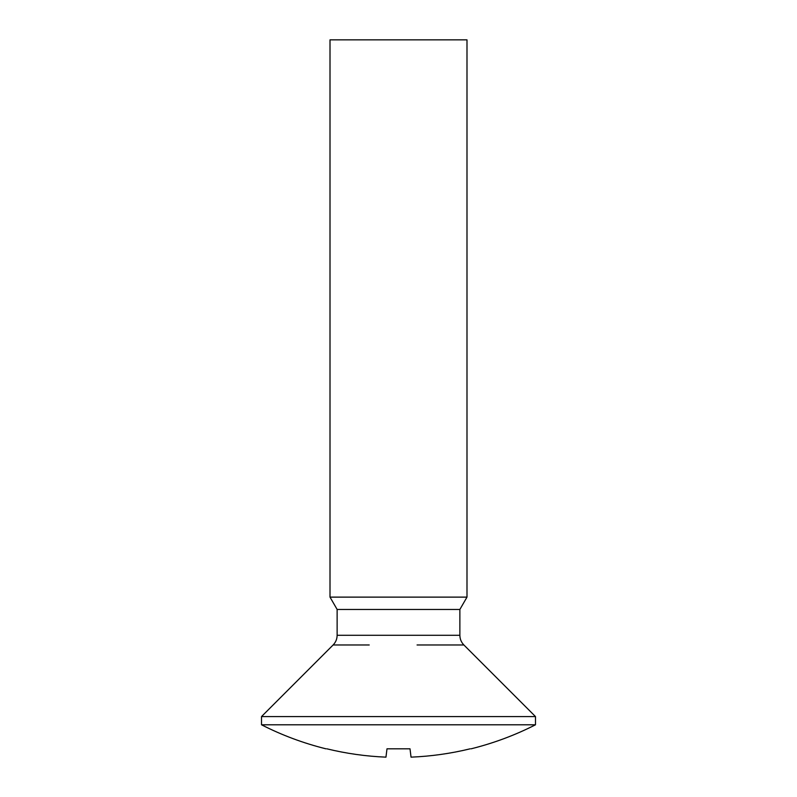 <?xml version="1.0" encoding="UTF-8"?>
<svg xmlns="http://www.w3.org/2000/svg" width="797" height="797" viewBox="0 0 797 797"><rect width="100%" height="100%" fill="white"/><g stroke="black" fill="none" stroke-linecap="round" stroke-linejoin="round"><path stroke-width="1.2" d="M261.516 724.792L535.484 724.792L535.484 716.573L261.516 716.573L261.516 724.792C281.839 735.163 303.298 743.173 325.893 748.811M406.859 716.573L337.161 716.573M462.619 597.122L466.992 597.122L466.992 39.85L330.008 39.85L330.008 597.122L462.619 597.122M330.008 597.122L337.131 609.456L459.869 609.456L466.992 597.122M470.19 748.811L470.19 748.811C450.743 753.544 431.028 756.323 411.043 757.15L410.007 748.811L386.993 748.811L385.957 757.15C365.972 756.323 346.257 753.544 326.81 748.811L326.81 748.811M369.22 644.972L333.116 644.972C335.736 642.272 337.071 639.045 337.131 635.279L459.869 635.279L459.869 609.456M417.07 644.972L463.884 644.972L535.484 716.573M337.131 635.279L337.131 609.456M333.116 644.972L261.516 716.573M459.869 635.279C459.929 639.045 461.264 642.272 463.884 644.972M535.484 724.792C515.161 735.163 493.702 743.173 471.107 748.811"/></g></svg>
